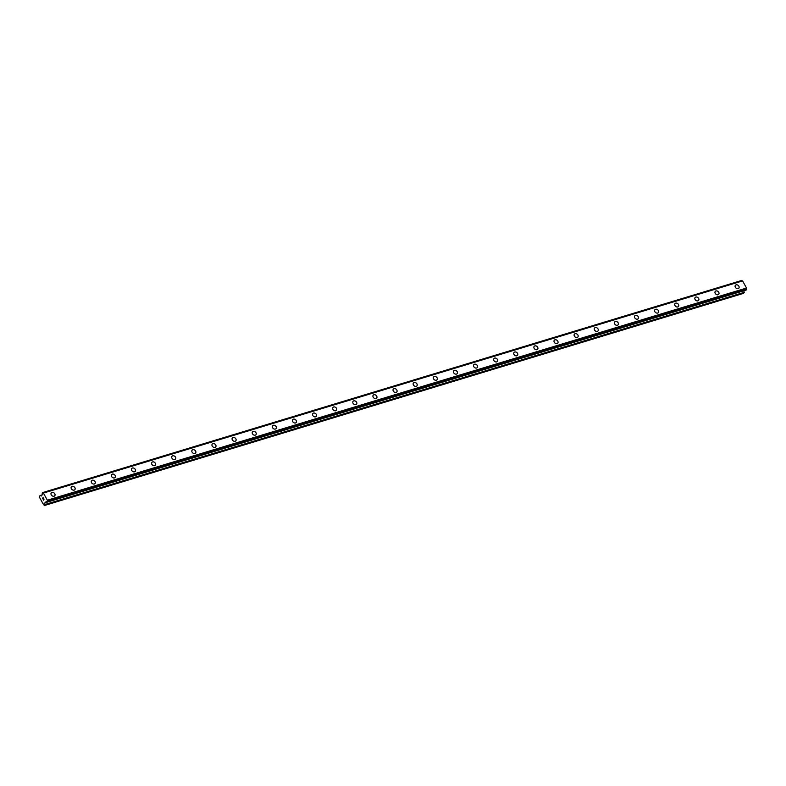 <?xml version="1.0" encoding="UTF-8"?>
<svg xmlns="http://www.w3.org/2000/svg" width="786" height="786" viewBox="0 0 786 786"><rect width="100%" height="100%" fill="white"/><g stroke="black" fill="none" stroke-linecap="round" stroke-linejoin="round"><path stroke-width="1.18" d="M51.296 492.891A2.25 1.719 -140 0 1 51.974 492.449A2.25 1.719 -140 0 1 54.489 493.382A2.25 1.719 -140 0 1 54.735 495.779A2.25 1.719 -140 0 1 54.057 496.212A2.25 1.719 -140 0 1 51.542 495.288A2.25 1.719 -140 0 1 51.296 492.891A2.25 1.719 -140 0 1 51.974 492.449A2.25 1.719 -140 0 1 54.489 493.382A2.25 1.719 -140 0 1 54.735 495.779M71.418 486.78A2.25 1.719 -140 0 1 72.096 486.347A2.25 1.719 -140 0 1 74.611 487.271A2.25 1.719 -140 0 1 74.857 489.668A2.25 1.719 -140 0 1 74.179 490.11A2.25 1.719 -140 0 1 71.664 489.177A2.25 1.719 -140 0 1 71.418 486.78A2.25 1.719 -140 0 1 72.096 486.347A2.25 1.719 -140 0 1 74.611 487.271A2.25 1.719 -140 0 1 74.857 489.668M91.54 480.678A2.25 1.719 -140 0 1 92.217 480.236A2.25 1.719 -140 0 1 94.733 481.17A2.25 1.719 -140 0 1 94.978 483.567A2.25 1.719 -140 0 1 94.3 483.999A2.25 1.719 -140 0 1 91.785 483.076A2.25 1.719 -140 0 1 91.54 480.678A2.25 1.719 -140 0 1 92.208 480.236A2.25 1.719 -140 0 1 94.733 481.17A2.25 1.719 -140 0 1 94.978 483.567M111.651 474.577A2.25 1.719 -140 0 1 112.329 474.135A2.25 1.719 -140 0 1 114.844 475.068A2.25 1.719 -140 0 1 115.1 477.456A2.25 1.719 -140 0 1 114.422 477.898A2.25 1.719 -140 0 1 111.907 476.964A2.25 1.719 -140 0 1 111.651 474.567A2.25 1.719 -140 0 1 112.329 474.135A2.25 1.719 -140 0 1 114.854 475.058A2.25 1.719 -140 0 1 115.1 477.456M131.773 468.466A2.25 1.719 -140 0 1 132.451 468.024A2.25 1.719 -140 0 1 134.966 468.957A2.25 1.719 -140 0 1 135.221 471.354A2.25 1.719 -140 0 1 134.544 471.787A2.25 1.719 -140 0 1 132.019 470.863A2.25 1.719 -140 0 1 131.773 468.466A2.25 1.719 -140 0 1 132.451 468.034A2.25 1.719 -140 0 1 134.966 468.957A2.25 1.719 -140 0 1 135.212 471.354M151.894 462.365A2.25 1.719 -140 0 1 152.572 461.922A2.25 1.719 -140 0 1 155.088 462.856A2.25 1.719 -140 0 1 155.333 465.243A2.25 1.719 -140 0 1 154.655 465.685A2.25 1.719 -140 0 1 152.14 464.752A2.25 1.719 -140 0 1 151.894 462.365A2.25 1.719 -140 0 1 152.572 461.922A2.25 1.719 -140 0 1 155.088 462.846A2.25 1.719 -140 0 1 155.333 465.243M172.016 456.253A2.25 1.719 -140 0 1 172.694 455.811A2.25 1.719 -140 0 1 175.209 456.745A2.25 1.719 -140 0 1 175.455 459.142A2.25 1.719 -140 0 1 174.777 459.584A2.25 1.719 -140 0 1 172.262 458.651A2.25 1.719 -140 0 1 172.016 456.253A2.25 1.719 -140 0 1 172.694 455.821A2.25 1.719 -140 0 1 175.209 456.745A2.25 1.719 -140 0 1 175.455 459.142M192.138 450.152A2.25 1.719 -140 0 1 192.816 449.71A2.25 1.719 -140 0 1 195.331 450.643A2.25 1.719 -140 0 1 195.576 453.041A2.25 1.719 -140 0 1 194.899 453.473A2.25 1.719 -140 0 1 192.383 452.549A2.25 1.719 -140 0 1 192.138 450.152A2.25 1.719 -140 0 1 192.816 449.71A2.25 1.719 -140 0 1 195.331 450.643A2.25 1.719 -140 0 1 195.576 453.031M212.259 444.041A2.25 1.719 -140 0 1 212.937 443.609A2.25 1.719 -140 0 1 215.452 444.532A2.25 1.719 -140 0 1 215.698 446.929A2.25 1.719 -140 0 1 215.02 447.372A2.25 1.719 -140 0 1 212.505 446.438A2.25 1.719 -140 0 1 212.259 444.041A2.25 1.719 -140 0 1 212.937 443.609A2.25 1.719 -140 0 1 215.452 444.532A2.25 1.719 -140 0 1 215.698 446.929M232.381 437.94A2.25 1.719 -140 0 1 233.059 437.497A2.25 1.719 -140 0 1 235.574 438.431A2.25 1.719 -140 0 1 235.82 440.828A2.25 1.719 -140 0 1 235.142 441.26A2.25 1.719 -140 0 1 232.627 440.337A2.25 1.719 -140 0 1 232.381 437.94A2.25 1.719 -140 0 1 233.059 437.497A2.25 1.719 -140 0 1 235.574 438.431A2.25 1.719 -140 0 1 235.82 440.828M252.502 431.828A2.25 1.719 -140 0 1 253.18 431.396A2.25 1.719 -140 0 1 255.696 432.32A2.25 1.719 -140 0 1 255.941 434.717A2.25 1.719 -140 0 1 255.263 435.159A2.25 1.719 -140 0 1 252.748 434.226A2.25 1.719 -140 0 1 252.502 431.828A2.25 1.719 -140 0 1 253.171 431.396A2.25 1.719 -140 0 1 255.696 432.32A2.25 1.719 -140 0 1 255.941 434.717M272.614 425.727A2.25 1.719 -140 0 1 273.292 425.285A2.25 1.719 -140 0 1 275.807 426.218A2.25 1.719 -140 0 1 276.063 428.616A2.25 1.719 -140 0 1 275.385 429.048A2.25 1.719 -140 0 1 272.87 428.124A2.25 1.719 -140 0 1 272.614 425.727A2.25 1.719 -140 0 1 273.292 425.285A2.25 1.719 -140 0 1 275.817 426.218A2.25 1.719 -140 0 1 276.063 428.616M292.736 419.616A2.25 1.719 -140 0 1 293.414 419.184A2.25 1.719 -140 0 1 295.929 420.107A2.25 1.719 -140 0 1 296.184 422.504A2.25 1.719 -140 0 1 295.507 422.947A2.25 1.719 -140 0 1 292.991 422.013A2.25 1.719 -140 0 1 292.736 419.616A2.25 1.719 -140 0 1 293.414 419.184A2.25 1.719 -140 0 1 295.929 420.107A2.25 1.719 -140 0 1 296.184 422.504M312.857 413.515A2.25 1.719 -140 0 1 313.535 413.072A2.25 1.719 -140 0 1 316.051 414.006A2.25 1.719 -140 0 1 316.296 416.403A2.25 1.719 -140 0 1 315.628 416.835A2.25 1.719 -140 0 1 313.103 415.912A2.25 1.719 -140 0 1 312.857 413.515A2.25 1.719 -140 0 1 313.535 413.082A2.25 1.719 -140 0 1 316.051 414.006A2.25 1.719 -140 0 1 316.306 416.403M332.979 407.413A2.25 1.719 -140 0 1 333.657 406.971A2.25 1.719 -140 0 1 336.172 407.905A2.25 1.719 -140 0 1 336.418 410.292A2.25 1.719 -140 0 1 335.74 410.734A2.25 1.719 -140 0 1 333.225 409.801A2.25 1.719 -140 0 1 332.979 407.413A2.25 1.719 -140 0 1 333.657 406.971A2.25 1.719 -140 0 1 336.172 407.895A2.25 1.719 -140 0 1 336.418 410.292M353.101 401.302A2.25 1.719 -140 0 1 353.779 400.86A2.25 1.719 -140 0 1 356.294 401.793A2.25 1.719 -140 0 1 356.539 404.191A2.25 1.719 -140 0 1 355.861 404.623A2.25 1.719 -140 0 1 353.346 403.699A2.25 1.719 -140 0 1 353.101 401.302A2.25 1.719 -140 0 1 353.779 400.87A2.25 1.719 -140 0 1 356.294 401.793A2.25 1.719 -140 0 1 356.539 404.191M373.222 395.201A2.25 1.719 -140 0 1 373.9 394.759A2.25 1.719 -140 0 1 376.415 395.692A2.25 1.719 -140 0 1 376.661 398.08A2.25 1.719 -140 0 1 375.983 398.522A2.25 1.719 -140 0 1 373.468 397.588A2.25 1.719 -140 0 1 373.222 395.201A2.25 1.719 -140 0 1 373.9 394.759A2.25 1.719 -140 0 1 376.415 395.692A2.25 1.719 -140 0 1 376.661 398.089M393.344 389.09A2.25 1.719 -140 0 1 394.022 388.657A2.25 1.719 -140 0 1 396.537 389.581A2.25 1.719 -140 0 1 396.783 391.978A2.25 1.719 -140 0 1 396.105 392.42A2.25 1.719 -140 0 1 393.59 391.487A2.25 1.719 -140 0 1 393.344 389.09A2.25 1.719 -140 0 1 394.022 388.657A2.25 1.719 -140 0 1 396.537 389.581A2.25 1.719 -140 0 1 396.783 391.978M413.456 382.988A2.25 1.719 -140 0 1 414.134 382.546A2.25 1.719 -140 0 1 416.659 383.48A2.25 1.719 -140 0 1 416.904 385.877A2.25 1.719 -140 0 1 416.226 386.309A2.25 1.719 -140 0 1 413.711 385.386A2.25 1.719 -140 0 1 413.465 382.988A2.25 1.719 -140 0 1 414.143 382.546A2.25 1.719 -140 0 1 416.659 383.48A2.25 1.719 -140 0 1 416.904 385.877M433.587 376.877A2.25 1.719 -140 0 1 434.265 376.445A2.25 1.719 -140 0 1 436.77 377.368A2.25 1.719 -140 0 1 437.026 379.766A2.25 1.719 -140 0 1 436.348 380.208A2.25 1.719 -140 0 1 433.833 379.274A2.25 1.719 -140 0 1 433.587 376.877A2.25 1.719 -140 0 1 434.255 376.445A2.25 1.719 -140 0 1 436.78 377.368A2.25 1.719 -140 0 1 437.026 379.766M453.699 370.776A2.25 1.719 -140 0 1 454.377 370.334A2.25 1.719 -140 0 1 456.892 371.267A2.25 1.719 -140 0 1 457.147 373.664A2.25 1.719 -140 0 1 456.47 374.097A2.25 1.719 -140 0 1 453.954 373.173A2.25 1.719 -140 0 1 453.699 370.776A2.25 1.719 -140 0 1 454.377 370.334A2.25 1.719 -140 0 1 456.902 371.267A2.25 1.719 -140 0 1 457.147 373.664M473.82 364.665A2.25 1.719 -140 0 1 474.498 364.232A2.25 1.719 -140 0 1 477.014 365.156A2.25 1.719 -140 0 1 477.259 367.553A2.25 1.719 -140 0 1 476.591 367.995A2.25 1.719 -140 0 1 474.066 367.062A2.25 1.719 -140 0 1 473.82 364.665A2.25 1.719 -140 0 1 474.498 364.232A2.25 1.719 -140 0 1 477.014 365.156A2.25 1.719 -140 0 1 477.269 367.553M493.942 358.563A2.25 1.719 -140 0 1 494.62 358.121A2.25 1.719 -140 0 1 497.135 359.055A2.25 1.719 -140 0 1 497.381 361.452A2.25 1.719 -140 0 1 496.703 361.884A2.25 1.719 -140 0 1 494.188 360.961A2.25 1.719 -140 0 1 493.942 358.563A2.25 1.719 -140 0 1 494.62 358.121A2.25 1.719 -140 0 1 497.135 359.055A2.25 1.719 -140 0 1 497.381 361.452M514.064 352.452A2.25 1.719 -140 0 1 514.742 352.02A2.25 1.719 -140 0 1 517.257 352.953A2.25 1.719 -140 0 1 517.502 355.341A2.25 1.719 -140 0 1 516.824 355.783A2.25 1.719 -140 0 1 514.309 354.85A2.25 1.719 -140 0 1 514.064 352.452A2.25 1.719 -140 0 1 514.742 352.02A2.25 1.719 -140 0 1 517.257 352.943A2.25 1.719 -140 0 1 517.502 355.341M534.863 345.919A2.25 1.719 -140 0 1 537.378 346.842A2.25 1.719 -140 0 1 537.624 349.239A2.25 1.719 -140 0 1 536.946 349.672A2.25 1.719 -140 0 1 534.431 348.748A2.25 1.719 -140 0 1 534.185 346.351A2.25 1.719 -140 0 1 534.863 345.919M534.185 346.351A2.25 1.719 -140 0 1 534.863 345.909A2.25 1.719 -140 0 1 537.378 346.842A2.25 1.719 -140 0 1 537.624 349.239M554.307 340.25A2.25 1.719 -140 0 1 554.985 339.807A2.25 1.719 -140 0 1 557.5 340.741A2.25 1.719 -140 0 1 557.746 343.138A2.25 1.719 -140 0 1 557.068 343.57A2.25 1.719 -140 0 1 554.552 342.637A2.25 1.719 -140 0 1 554.307 340.25A2.25 1.719 -140 0 1 554.985 339.807A2.25 1.719 -140 0 1 557.5 340.741A2.25 1.719 -140 0 1 557.746 343.128M574.428 334.138A2.25 1.719 -140 0 1 575.106 333.706A2.25 1.719 -140 0 1 577.622 334.63A2.25 1.719 -140 0 1 577.867 337.027A2.25 1.719 -140 0 1 577.189 337.469A2.25 1.719 -140 0 1 574.674 336.536A2.25 1.719 -140 0 1 574.428 334.138A2.25 1.719 -140 0 1 575.106 333.706A2.25 1.719 -140 0 1 577.622 334.63A2.25 1.719 -140 0 1 577.867 337.027M595.218 327.595A2.25 1.719 -140 0 1 597.743 328.528A2.25 1.719 -140 0 1 597.989 330.926A2.25 1.719 -140 0 1 597.311 331.358A2.25 1.719 -140 0 1 594.796 330.434A2.25 1.719 -140 0 1 594.55 328.037A2.25 1.719 -140 0 1 595.218 327.595M594.55 328.037A2.25 1.719 -140 0 1 595.228 327.595A2.25 1.719 -140 0 1 597.743 328.528A2.25 1.719 -140 0 1 597.989 330.916M614.662 321.926A2.25 1.719 -140 0 1 615.34 321.494A2.25 1.719 -140 0 1 617.855 322.417A2.25 1.719 -140 0 1 618.11 324.815A2.25 1.719 -140 0 1 617.432 325.257A2.25 1.719 -140 0 1 614.917 324.323A2.25 1.719 -140 0 1 614.662 321.926A2.25 1.719 -140 0 1 615.34 321.494A2.25 1.719 -140 0 1 617.865 322.417A2.25 1.719 -140 0 1 618.11 324.815M634.783 315.825A2.25 1.719 -140 0 1 635.461 315.382A2.25 1.719 -140 0 1 637.977 316.316A2.25 1.719 -140 0 1 638.222 318.713A2.25 1.719 -140 0 1 637.554 319.145A2.25 1.719 -140 0 1 635.039 318.222A2.25 1.719 -140 0 1 634.783 315.825A2.25 1.719 -140 0 1 635.461 315.382A2.25 1.719 -140 0 1 637.977 316.316A2.25 1.719 -140 0 1 638.232 318.713M654.905 309.713A2.25 1.719 -140 0 1 655.583 309.281A2.25 1.719 -140 0 1 658.098 310.205A2.25 1.719 -140 0 1 658.344 312.602A2.25 1.719 -140 0 1 657.676 313.044A2.25 1.719 -140 0 1 655.151 312.111A2.25 1.719 -140 0 1 654.905 309.713A2.25 1.719 -140 0 1 655.583 309.281A2.25 1.719 -140 0 1 658.098 310.205A2.25 1.719 -140 0 1 658.344 312.602M675.027 303.612A2.25 1.719 -140 0 1 675.705 303.17A2.25 1.719 -140 0 1 678.22 304.103A2.25 1.719 -140 0 1 678.465 306.501A2.25 1.719 -140 0 1 677.787 306.933A2.25 1.719 -140 0 1 675.272 306.009A2.25 1.719 -140 0 1 675.027 303.612A2.25 1.719 -140 0 1 675.705 303.17A2.25 1.719 -140 0 1 678.22 304.103A2.25 1.719 -140 0 1 678.465 306.501M695.148 297.501A2.25 1.719 -140 0 1 695.826 297.069A2.25 1.719 -140 0 1 698.341 298.002A2.25 1.719 -140 0 1 698.587 300.39A2.25 1.719 -140 0 1 697.909 300.832A2.25 1.719 -140 0 1 695.394 299.898A2.25 1.719 -140 0 1 695.148 297.501A2.25 1.719 -140 0 1 695.826 297.069A2.25 1.719 -140 0 1 698.341 297.992A2.25 1.719 -140 0 1 698.587 300.39M715.27 291.4A2.25 1.719 -140 0 1 715.948 290.958A2.25 1.719 -140 0 1 718.463 291.891A2.25 1.719 -140 0 1 718.709 294.288A2.25 1.719 -140 0 1 718.031 294.721A2.25 1.719 -140 0 1 715.515 293.797A2.25 1.719 -140 0 1 715.27 291.4A2.25 1.719 -140 0 1 715.948 290.967A2.25 1.719 -140 0 1 718.463 291.891A2.25 1.719 -140 0 1 718.709 294.288M735.391 285.298A2.25 1.719 -140 0 1 736.069 284.856A2.25 1.719 -140 0 1 738.585 285.79A2.25 1.719 -140 0 1 738.83 288.187A2.25 1.719 -140 0 1 738.152 288.619A2.25 1.719 -140 0 1 735.637 287.686A2.25 1.719 -140 0 1 735.391 285.298A2.25 1.719 -140 0 1 736.069 284.856A2.25 1.719 -140 0 1 738.585 285.78A2.25 1.719 -140 0 1 738.83 288.177M742.308 280.916A1.061 0.609 -106.9 0 1 741.768 280.543L42.582 492.714A1.061 0.609 -106.9 0 0 43.358 493.019L47.445 500.387A1.061 0.609 -106.9 0 0 47.484 501.566L47.062 502.077A1.061 0.609 -106.9 0 0 46.276 501.773L45.097 502.382L44.37 505.526L42.935 503.551L39.329 497.027L40.047 495.534L41.55 495.986L42.198 494.404A1.061 0.609 -106.9 0 0 42.149 493.225L741.689 280.474L42.513 492.655M746.327 289.975L746.671 289.395A1.061 0.609 -106.9 0 1 746.621 288.216L742.544 280.848L43.368 493.019L742.554 280.848M44.37 505.526L743.546 293.355L744.224 290.624M43.299 497.479L43.741 498.265L43.299 497.479M42.994 497.833L43.191 498.324M42.65 498.255L43.083 499.041L42.542 498.216L43.289 497.322L43.731 498.265M43.299 497.312L42.542 498.216L43.033 499.1M44.026 499.081L43.633 500.191M742.623 280.867L43.436 493.038M742.682 280.887L43.495 493.058M746.631 288.01L47.445 500.181M746.631 288.098L47.445 500.269M746.621 288.216L47.445 500.387M40.047 495.534L42.179 494.925M741.768 280.543L42.582 492.714M746.671 289.395L47.484 501.566M746.7 289.513L47.514 501.684M746.7 289.523L47.514 501.694M746.671 289.631L47.484 501.812M746.405 289.955L47.219 502.126M46.855 501.851L45.097 502.382M47.013 502.008L45.028 502.618M744.293 292.313L45.107 504.484M744.234 292.539L45.048 504.72M741.64 280.474L42.454 492.645M746.366 289.975L47.189 502.146"/></g></svg>
